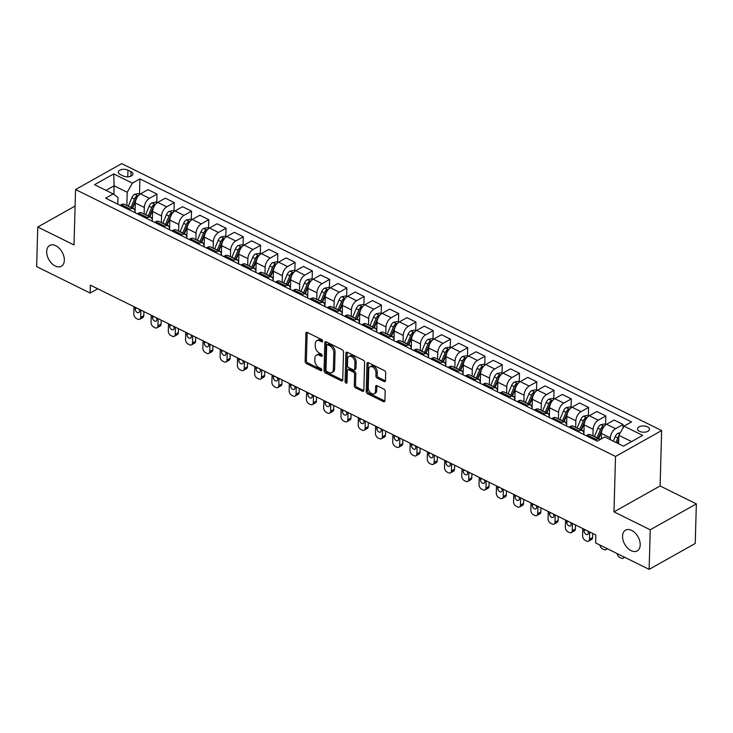 <?xml version="1.0" encoding="UTF-8"?>
<svg xmlns="http://www.w3.org/2000/svg" width="733" height="733" viewBox="0 0 733 733"><rect width="100%" height="100%" fill="white"/><g stroke="black" fill="none" stroke-linecap="round" stroke-linejoin="round"><path stroke-width="1.1" d="M322.63 341.157A1.283 0.815 -119.3 0 0 321.714 339.599L307.31 332.48A1.823 1.173 -119.3 0 0 306.376 332.443A1.823 1.173 -119.3 0 0 305.908 333.368L305.13 361.342A1.823 1.173 -119.3 0 0 306.44 363.568L320.843 370.687A1.283 0.815 -119.3 0 0 321.503 370.715A1.283 0.815 -119.3 0 0 321.824 370.064A1.283 0.815 -119.3 0 0 320.907 368.507L319.038 367.59A5.846 3.738 -119.3 0 1 314.842 360.471L314.906 358.135A5.846 3.738 -119.3 0 1 316.381 355.184A5.846 3.738 -119.3 0 1 319.386 355.313L321.246 356.229A1.283 0.815 -119.3 0 0 321.906 356.256A1.283 0.815 -119.3 0 0 322.227 355.615A1.283 0.815 -119.3 0 0 321.311 354.057L319.441 353.132A5.846 3.738 -119.3 0 1 315.245 346.013L315.309 343.685A5.846 3.738 -119.3 0 1 316.784 340.735A5.846 3.738 -119.3 0 1 319.79 340.854L321.65 341.78A1.283 0.815 -119.3 0 0 322.309 341.807A1.283 0.815 -119.3 0 0 322.63 341.157M622.537 536.171A11.911 7.623 -119.3 0 0 627.604 548.092A11.911 7.623 -119.3 0 0 637.206 550.923A11.911 7.623 -119.3 0 0 640.211 544.903A11.911 7.623 -119.3 0 0 635.154 532.983A11.911 7.623 -119.3 0 0 625.542 530.151A11.911 7.623 -119.3 0 0 622.537 536.171M46.665 251.492A11.911 7.623 -119.3 0 0 51.722 263.422A11.911 7.623 -119.3 0 0 61.334 266.244A11.911 7.623 -119.3 0 0 64.339 260.233A11.911 7.623 -119.3 0 0 59.281 248.304A11.911 7.623 -119.3 0 0 49.67 245.482A11.911 7.623 -119.3 0 0 46.665 251.492M647.486 426.844A5.956 3.124 1.6 0 0 641.118 426.166A5.956 3.124 1.6 0 0 637.545 428.915A5.956 3.124 1.6 0 0 639.506 431.325A5.956 3.124 1.6 0 0 645.874 431.994A5.956 3.124 1.6 0 0 649.447 429.245A5.956 3.124 1.6 0 0 647.486 426.844M384.065 381.536A1.823 1.173 -119.3 0 0 385.008 381.572A1.823 1.173 -119.3 0 0 385.466 380.647L385.686 372.804A1.823 1.173 -119.3 0 0 384.376 370.577L368.378 362.67A1.823 1.173 -119.3 0 0 367.444 362.633A1.823 1.173 -119.3 0 0 366.976 363.55L366.198 391.523A1.823 1.173 -119.3 0 0 367.508 393.749L383.506 401.657A1.823 1.173 -119.3 0 0 384.44 401.693A1.823 1.173 -119.3 0 0 384.907 400.777L385.173 391.294A1.823 1.173 -119.3 0 0 383.854 389.067L377.009 385.686A1.823 1.173 -119.3 0 0 376.075 385.65A1.823 1.173 -119.3 0 0 375.617 386.575L375.479 391.275A4.884 3.124 -119.3 0 1 374.251 393.74A4.884 3.124 -119.3 0 1 370.302 392.576A4.884 3.124 -119.3 0 1 368.232 387.684L368.745 369.267A4.884 3.124 -119.3 0 1 369.973 366.802A4.884 3.124 -119.3 0 1 373.922 367.966A4.884 3.124 -119.3 0 1 375.992 372.859L375.91 375.928A1.823 1.173 -119.3 0 0 377.22 378.146L384.065 381.536L385.311 380.83A1.823 1.173 -119.3 0 0 385.439 380.885M613.979 511.872L650.226 529.794L649.126 569.376L695.241 543.465L696.35 503.883L660.103 485.97L661.642 430.555L615.528 456.457L613.979 511.872L660.103 485.97M75.096 206.055L37.759 227.028L74.006 244.95L75.554 189.535L615.528 456.457M37.759 227.028L36.65 266.61L90.168 293.063L97.764 288.793M649.126 569.376L595.608 542.924L595.828 535.008L90.388 285.146L90.168 293.063M343.53 351.959A1.823 1.173 -119.3 0 0 342.219 349.742L326.222 341.835A1.823 1.173 -119.3 0 0 325.287 341.789A1.823 1.173 -119.3 0 0 324.82 342.714L324.041 370.687A1.823 1.173 -119.3 0 0 325.351 372.914L341.349 380.821A1.823 1.173 -119.3 0 0 342.284 380.858A1.823 1.173 -119.3 0 0 342.751 379.932L343.53 351.959M347.295 352.252L363.293 360.16A1.823 1.173 -119.3 0 1 364.603 362.377L363.825 390.359A1.823 1.173 -119.3 0 1 363.366 391.275A1.823 1.173 -119.3 0 1 362.423 391.239L355.578 387.858A1.823 1.173 -119.3 0 1 354.268 385.631L354.589 374.288A1.823 1.173 -119.3 0 0 353.269 372.062L348.734 369.817A1.823 1.173 -119.3 0 0 347.799 369.78A1.823 1.173 -119.3 0 0 347.332 370.696L347.002 382.516A1.283 0.815 -119.3 0 1 346.682 383.157A1.283 0.815 -119.3 0 1 345.646 382.855A1.283 0.815 -119.3 0 1 345.106 381.572L345.903 353.132A1.823 1.173 -119.3 0 1 346.361 352.216A1.823 1.173 -119.3 0 1 347.295 352.252M120.239 174.5L123.272 176.002A5.772 3.033 1.6 0 0 129.439 176.653A5.772 3.033 1.6 0 0 132.902 173.987A5.772 3.033 1.6 0 0 131.005 171.659L127.963 170.157A5.772 3.033 1.6 0 0 121.797 169.506A5.772 3.033 1.6 0 0 118.334 172.163A5.772 3.033 1.6 0 0 120.239 174.5M661.642 430.555L121.678 163.624L75.554 189.535M117.802 204.168L117.995 197.452L113.184 193.915L105.644 198.157L597.276 441.184L604.817 436.95L623.462 446.168L642.658 435.384L624.021 426.166L631.562 421.933L139.921 178.898L132.38 183.131L127.221 192.266L126.846 205.533M113.184 193.915L94.539 184.698L113.734 173.923L132.38 183.131M650.226 529.794L696.35 503.883M113.853 194.41L114.101 185.788L105.964 190.351M127.221 192.266L114.101 185.788L113.734 173.923M631.599 441.596L618.854 435.301L618.615 443.767M622.986 427.99L623.087 424.48L615.546 428.723A7.44 4.178 116.3 0 0 610.378 437.858L610.332 439.672M623.087 424.48L614.107 420.046L606.567 424.279A7.44 4.178 116.3 0 0 601.408 433.414L601.252 438.957M605.586 424.489L605.825 415.95L598.284 420.183A7.44 4.178 116.3 0 0 593.116 429.318L592.933 435.933M605.825 415.95L596.845 411.515L589.305 415.748A7.44 4.178 116.3 0 0 584.146 424.883L583.889 433.927M588.324 415.95L588.562 407.42L581.022 411.653A7.44 4.178 116.3 0 0 575.854 420.788L575.671 427.403M588.562 407.42L579.583 402.976L572.042 407.218A7.44 4.178 116.3 0 0 566.884 416.353L566.627 425.397M571.062 407.42L571.3 398.88L563.759 403.123A7.44 4.178 116.3 0 0 558.592 412.258L558.409 418.864M571.3 398.88L562.321 394.446L554.78 398.679A7.44 4.178 116.3 0 0 549.622 407.814L549.365 416.866M553.8 398.889L554.038 390.35L546.497 394.583A7.44 4.178 116.3 0 0 541.33 403.718L541.146 410.333M554.038 390.35L545.059 385.915L537.518 390.148A7.44 4.178 116.3 0 0 532.36 399.283L532.103 408.327M536.538 390.35L536.776 381.82L529.235 386.053A7.44 4.178 116.3 0 0 524.068 395.188L523.884 401.803M536.776 381.82L527.797 377.376L520.256 381.618A7.44 4.178 116.3 0 0 515.097 390.753L514.841 399.797M519.276 381.82L519.514 373.28L511.973 377.522A7.44 4.178 116.3 0 0 506.805 386.658L506.622 393.264M519.514 373.28L510.535 368.846L502.994 373.079A7.44 4.178 116.3 0 0 497.826 382.214L497.579 391.266M502.013 373.289L502.252 364.75L494.711 368.983A7.44 4.178 116.3 0 0 489.543 378.118L489.36 384.733M502.252 364.75L493.272 360.315L485.732 364.548A7.44 4.178 116.3 0 0 480.564 373.683L480.317 382.727M484.751 364.75L484.989 356.22L477.449 360.453A7.44 4.178 116.3 0 0 472.281 369.588L472.098 376.194M484.989 356.22L476.01 351.776L468.469 356.018A7.44 4.178 116.3 0 0 463.302 365.153L463.054 374.196M467.489 356.22L467.727 347.68L460.187 351.922A7.44 4.178 116.3 0 0 455.019 361.057L454.836 367.664M467.727 347.68L458.748 343.246L451.207 347.479A7.44 4.178 116.3 0 0 446.04 356.614L445.792 365.666M450.227 347.689L450.465 339.15L442.924 343.383A7.44 4.178 116.3 0 0 437.757 352.518L437.574 359.133M450.465 339.15L441.486 334.715L433.945 338.948A7.44 4.178 116.3 0 0 428.778 348.083L428.53 357.127M432.965 339.15L433.203 330.62L425.653 334.853A7.44 4.178 116.3 0 0 420.495 343.988L420.311 350.594M433.203 330.62L424.224 326.176L416.683 330.418A7.44 4.178 116.3 0 0 411.515 339.553L411.268 348.596M415.703 330.62L415.941 322.08L408.391 326.322A7.44 4.178 116.3 0 0 403.232 335.457L403.049 342.064M415.941 322.08L406.962 317.646L399.421 321.879A7.44 4.178 116.3 0 0 394.253 331.014L394.006 340.066M398.431 322.089L398.679 313.55L391.129 317.783A7.44 4.178 116.3 0 0 385.97 326.918L385.787 333.533M398.679 313.55L389.699 309.115L382.159 313.348A7.44 4.178 116.3 0 0 376.991 322.483L376.744 331.527M381.169 313.55L381.407 305.02L373.867 309.253A7.44 4.178 116.3 0 0 368.708 318.388L368.525 324.994M381.407 305.02L372.437 300.576L364.897 304.818A7.44 4.178 116.3 0 0 359.729 313.953L359.482 322.996M363.907 305.02L364.145 296.48L356.604 300.722A7.44 4.178 116.3 0 0 351.446 309.857L351.263 316.464M364.145 296.48L355.175 292.046L347.634 296.279A7.44 4.178 116.3 0 0 342.467 305.414L342.219 314.466M346.645 296.489L346.883 287.95L339.342 292.183A7.44 4.178 116.3 0 0 334.184 301.318L334.001 307.933M346.883 287.95L337.913 283.515L330.372 287.748A7.44 4.178 116.3 0 0 325.205 296.883L324.957 305.927M329.383 287.95L329.621 279.42L322.08 283.653A7.44 4.178 116.3 0 0 316.922 292.788L316.738 299.394M329.621 279.42L320.651 274.976L313.11 279.218A7.44 4.178 116.3 0 0 307.942 288.353L307.695 297.396M312.121 279.42L312.359 270.88L304.818 275.122A7.44 4.178 116.3 0 0 299.66 284.248L299.476 290.864M312.359 270.88L303.389 266.446L295.848 270.679A7.44 4.178 116.3 0 0 290.68 279.814L290.424 288.866M294.858 270.889L295.097 262.35L287.556 266.583A7.44 4.178 116.3 0 0 282.397 275.718L282.214 282.333M295.097 262.35L286.127 257.915L278.586 262.148A7.44 4.178 116.3 0 0 273.418 271.283L273.162 280.327M277.596 262.35L277.834 253.82L270.294 258.053A7.44 4.178 116.3 0 0 265.135 267.188L264.952 273.794M277.834 253.82L268.864 249.376L261.315 253.618A7.44 4.178 116.3 0 0 256.156 262.753L255.899 271.796M260.334 253.82L260.572 245.28L253.032 249.522A7.44 4.178 116.3 0 0 247.873 258.648L247.681 265.264M260.572 245.28L251.602 240.845L244.052 245.079A7.44 4.178 116.3 0 0 238.894 254.214L238.637 263.266M243.072 245.289L243.31 236.75L235.769 240.983A7.44 4.178 116.3 0 0 230.611 250.118L230.419 256.733M243.31 236.75L234.331 232.315L226.79 236.548A7.44 4.178 116.3 0 0 221.632 245.683L221.375 254.727M225.81 236.75L226.048 228.22L218.507 232.453A7.44 4.178 116.3 0 0 213.349 241.588L213.156 248.194M226.048 228.22L217.069 223.776L209.528 228.018A7.44 4.178 116.3 0 0 204.37 237.144L204.113 246.196M208.548 228.22L208.786 219.68L201.245 223.922A7.44 4.178 116.3 0 0 196.087 233.048L195.894 239.664M208.786 219.68L199.807 215.245L192.266 219.479A7.44 4.178 116.3 0 0 187.107 228.614L186.851 237.666M191.286 219.689L191.524 211.15L183.983 215.383A7.44 4.178 116.3 0 0 178.815 224.518L178.632 231.133M191.524 211.15L182.544 206.715L175.004 210.948A7.44 4.178 116.3 0 0 169.845 220.083L169.589 229.127M174.023 211.15L174.262 202.62L166.721 206.853A7.44 4.178 116.3 0 0 161.553 215.988L161.37 222.594M174.262 202.62L165.282 198.176L157.742 202.418A7.44 4.178 116.3 0 0 152.583 211.544L152.327 220.596M156.761 202.62L156.999 194.08L149.459 198.322A7.44 4.178 116.3 0 0 144.291 207.448L144.108 214.063M156.999 194.08L148.02 189.645L140.479 193.879A7.44 4.178 116.3 0 0 135.321 203.014L135.064 212.066M135.064 212.698L135.074 212.634A7.44 4.178 116.3 0 0 133.388 208.758A7.44 4.178 116.3 0 0 130.263 209.097L129.1 209.748M152.336 221.229L152.336 221.164A7.44 4.178 116.3 0 0 150.65 217.298A7.44 4.178 116.3 0 0 147.525 217.637L146.362 218.287M169.598 229.768L169.598 229.704A7.44 4.178 116.3 0 0 167.912 225.828A7.44 4.178 116.3 0 0 164.788 226.167L163.633 226.818M186.86 238.298L186.86 238.234A7.44 4.178 116.3 0 0 185.174 234.358A7.44 4.178 116.3 0 0 182.05 234.697L180.895 235.348M204.122 246.829L204.122 246.764A7.44 4.178 116.3 0 0 202.436 242.898A7.44 4.178 116.3 0 0 199.312 243.237L198.157 243.887M221.384 255.368L221.384 255.304A7.44 4.178 116.3 0 0 219.698 251.428A7.44 4.178 116.3 0 0 216.574 251.767L215.42 252.418M238.646 263.898L238.646 263.834A7.44 4.178 116.3 0 0 236.961 259.958A7.44 4.178 116.3 0 0 233.836 260.297L232.682 260.948M255.909 272.438L255.909 272.364A7.44 4.178 116.3 0 0 254.223 268.498A7.44 4.178 116.3 0 0 251.098 268.837L249.944 269.487M273.171 280.968L273.171 280.904A7.44 4.178 116.3 0 0 271.485 277.028A7.44 4.178 116.3 0 0 268.36 277.367L267.206 278.018M290.433 289.498L290.433 289.434A7.44 4.178 116.3 0 0 288.747 285.558A7.44 4.178 116.3 0 0 285.623 285.897L284.468 286.548M307.695 298.038L307.695 297.964A7.44 4.178 116.3 0 0 306.009 294.098A7.44 4.178 116.3 0 0 302.885 294.437L301.73 295.087M324.957 306.568L324.957 306.504A7.44 4.178 116.3 0 0 323.271 302.628A7.44 4.178 116.3 0 0 320.147 302.967L318.992 303.618M342.219 315.098L342.219 315.034A7.44 4.178 116.3 0 0 340.533 311.159A7.44 4.178 116.3 0 0 337.409 311.498L336.255 312.148M359.482 323.638L359.482 323.565A7.44 4.178 116.3 0 0 357.796 319.698A7.44 4.178 116.3 0 0 354.671 320.037L353.517 320.688M376.744 332.168L376.744 332.104A7.44 4.178 116.3 0 0 375.058 328.228A7.44 4.178 116.3 0 0 371.933 328.567L370.779 329.218M394.006 340.698L394.006 340.634A7.44 4.178 116.3 0 0 392.32 336.759A7.44 4.178 116.3 0 0 389.196 337.098L388.041 337.748M411.268 349.238L411.268 349.165A7.44 4.178 116.3 0 0 409.582 345.298A7.44 4.178 116.3 0 0 406.458 345.637L405.303 346.288M428.53 357.768L428.53 357.704A7.44 4.178 116.3 0 0 426.844 353.828A7.44 4.178 116.3 0 0 423.72 354.167L422.565 354.818M445.792 366.298L445.792 366.234A7.44 4.178 116.3 0 0 444.106 362.359A7.44 4.178 116.3 0 0 440.982 362.698L439.827 363.348M463.054 374.838L463.054 374.765A7.44 4.178 116.3 0 0 461.369 370.898A7.44 4.178 116.3 0 0 458.244 371.237L457.09 371.888M480.317 383.368L480.317 383.304A7.44 4.178 116.3 0 0 478.631 379.428A7.44 4.178 116.3 0 0 475.515 379.767L474.352 380.418M497.579 391.898L497.579 391.834A7.44 4.178 116.3 0 0 495.893 387.959A7.44 4.178 116.3 0 0 492.778 388.298L491.614 388.948M514.841 400.438L514.841 400.365A7.44 4.178 116.3 0 0 513.155 396.498A7.44 4.178 116.3 0 0 510.04 396.837L508.876 397.488M532.103 408.968L532.112 408.904A7.44 4.178 116.3 0 0 530.417 405.028A7.44 4.178 116.3 0 0 527.302 405.367L526.138 406.018M549.365 417.498L549.374 417.434A7.44 4.178 116.3 0 0 547.679 413.559A7.44 4.178 116.3 0 0 544.564 413.907L543.4 414.548M566.627 426.038L566.636 425.965A7.44 4.178 116.3 0 0 564.941 422.098A7.44 4.178 116.3 0 0 561.826 422.437L560.663 423.088M583.889 434.568L583.899 434.504A7.44 4.178 116.3 0 0 582.204 430.628A7.44 4.178 116.3 0 0 579.088 430.967L577.925 431.618M139.499 194.089L139.921 178.898M133.388 208.758L124.408 204.324A7.44 4.178 116.3 0 0 121.284 204.663L120.13 205.313M150.65 217.298L141.671 212.854A7.44 4.178 116.3 0 0 138.546 213.193L137.392 213.844M167.912 225.828L158.933 221.393A7.44 4.178 116.3 0 0 155.808 221.733L154.654 222.383M185.174 234.358L176.195 229.924A7.44 4.178 116.3 0 0 173.07 230.263L171.916 230.913M202.436 242.898L193.457 238.454A7.44 4.178 116.3 0 0 190.333 238.793L189.178 239.444M219.698 251.428L210.719 246.994A7.44 4.178 116.3 0 0 207.595 247.333L206.44 247.983M236.961 259.958L227.981 255.524A7.44 4.178 116.3 0 0 224.857 255.863L223.702 256.513M254.223 268.498L245.243 264.054A7.44 4.178 116.3 0 0 242.119 264.393L240.965 265.044M271.485 277.028L262.506 272.594A7.44 4.178 116.3 0 0 259.381 272.933L258.227 273.583M288.747 285.558L279.768 281.124A7.44 4.178 116.3 0 0 276.643 281.463L275.489 282.113M306.009 294.098L297.03 289.654A7.44 4.178 116.3 0 0 293.906 289.993L292.751 290.644M323.271 302.628L314.292 298.194A7.44 4.178 116.3 0 0 311.168 298.533L310.013 299.183M340.533 311.159L331.554 306.724A7.44 4.178 116.3 0 0 328.439 307.063L327.275 307.713M357.796 319.698L348.816 315.254A7.44 4.178 116.3 0 0 345.701 315.593L344.537 316.244M375.058 328.228L366.079 323.794A7.44 4.178 116.3 0 0 362.963 324.133L361.8 324.783M392.32 336.759L383.341 332.324A7.44 4.178 116.3 0 0 380.225 332.663L379.062 333.313M409.582 345.298L400.603 340.854A7.44 4.178 116.3 0 0 397.488 341.202L396.324 341.844M426.844 353.828L417.865 349.394A7.44 4.178 116.3 0 0 414.75 349.733L413.586 350.383M444.106 362.359L435.127 357.924A7.44 4.178 116.3 0 0 432.012 358.263L430.848 358.913M461.369 370.898L452.389 366.454A7.44 4.178 116.3 0 0 449.274 366.802L448.11 367.444M478.631 379.428L469.661 374.994A7.44 4.178 116.3 0 0 466.536 375.333L465.373 375.983M495.893 387.959L486.923 383.524A7.44 4.178 116.3 0 0 483.798 383.863L482.644 384.513M513.155 396.498L504.185 392.054A7.44 4.178 116.3 0 0 501.06 392.402L499.906 393.053M530.417 405.028L521.447 400.594A7.44 4.178 116.3 0 0 518.323 400.933L517.168 401.583M547.679 413.559L538.709 409.124A7.44 4.178 116.3 0 0 535.585 409.463L534.43 410.114M564.941 422.098L555.971 417.654A7.44 4.178 116.3 0 0 552.847 418.002L551.692 418.653M582.204 430.628L573.233 426.194A7.44 4.178 116.3 0 0 570.109 426.533L568.955 427.183M600.089 439.608A7.44 4.178 116.3 0 0 599.466 439.159L590.496 434.724A7.44 4.178 116.3 0 0 587.371 435.063L586.217 435.714M599.466 439.159A7.44 4.178 116.3 0 0 596.35 439.507L595.187 440.148M618.854 435.301L624.021 426.166M322.621 340.937L321.036 340.158A5.846 3.738 -119.3 0 0 318.03 340.03L316.784 340.735M316.381 355.184L317.627 354.488A5.846 3.738 -119.3 0 1 320.633 354.607L322.218 355.395M307.182 332.425A1.823 1.173 -119.3 0 0 307.154 332.663L306.376 360.636A1.823 1.173 -119.3 0 0 307.686 362.862L321.814 369.844M326.093 341.77A1.823 1.173 -119.3 0 0 326.066 342.018L325.287 369.991A1.823 1.173 -119.3 0 0 326.597 372.208L342.595 380.115A1.823 1.173 -119.3 0 0 342.723 380.17M327.651 344.739A1.283 0.815 -119.3 0 0 326.991 344.712A1.283 0.815 -119.3 0 0 326.671 345.362L325.983 369.918A1.283 0.815 -119.3 0 0 326.909 371.475L328.87 372.446A5.846 3.738 -119.3 0 0 331.875 372.566A5.846 3.738 -119.3 0 0 333.35 369.615L333.817 352.83A5.846 3.738 -119.3 0 0 329.621 345.71L327.651 344.739L328.897 344.043A1.283 0.815 -119.3 0 0 328.237 344.015L326.991 344.712M331.875 372.566L333.121 371.869A5.846 3.738 -119.3 0 0 334.596 368.919L333.35 369.615M328.897 344.043L330.867 345.014A5.846 3.738 -119.3 0 1 335.063 352.133L334.596 368.919M347.799 369.78L349.045 369.075A1.823 1.173 -119.3 0 1 349.98 369.12L354.525 371.365A1.823 1.173 -119.3 0 1 355.835 373.583L355.514 384.935A1.823 1.173 -119.3 0 0 356.824 387.152L363.669 390.542A1.823 1.173 -119.3 0 0 363.797 390.597M347.167 352.197A1.823 1.173 -119.3 0 0 347.149 352.436L346.352 380.876A1.283 0.815 -119.3 0 0 347.011 382.26M354.919 362.514A4.884 3.124 -119.3 0 0 352.839 357.622A4.884 3.124 -119.3 0 0 348.899 356.458A4.884 3.124 -119.3 0 0 347.662 358.932L347.479 365.419A1.823 1.173 -119.3 0 0 348.789 367.645L353.333 369.89A1.823 1.173 -119.3 0 0 354.268 369.927A1.823 1.173 -119.3 0 0 354.735 369.001L354.919 362.514L356.165 361.818A4.884 3.124 -119.3 0 0 354.085 356.916A4.884 3.124 -119.3 0 0 350.145 355.762L348.899 356.458M354.268 369.927L355.523 369.221A1.823 1.173 -119.3 0 0 355.981 368.305L354.735 369.001M356.165 361.818L355.981 368.305M369.973 366.802L371.219 366.106A4.884 3.124 -119.3 0 1 375.168 367.26A4.884 3.124 -119.3 0 1 377.238 372.153L377.156 375.223A1.823 1.173 -119.3 0 0 378.466 377.449L385.311 380.83M374.251 393.74L375.498 393.035A4.884 3.124 -119.3 0 0 376.725 390.57L375.479 391.275M376.881 385.631A1.823 1.173 -119.3 0 0 376.863 385.87L376.725 390.57M368.25 362.615A1.823 1.173 -119.3 0 0 368.223 362.853L367.444 390.826A1.823 1.173 -119.3 0 0 368.754 393.053L384.752 400.96A1.823 1.173 -119.3 0 0 384.88 401.015M139.875 194.272L138.482 193.585L134.606 194.3A4.929 2.767 116.3 0 0 131.858 197.708L128.339 206.055A14.239 7.99 116.3 0 0 128.266 206.23M140.892 310.114L140.69 317.398A3.72 2.382 -119.3 0 1 139.746 319.276A3.72 2.382 -119.3 0 1 137.841 319.203L136.457 318.516A3.72 2.382 -119.3 0 1 133.782 313.981L133.983 306.696M135.129 209.73A14.239 7.99 116.3 0 0 134.808 210.563M143.915 311.607L143.805 315.648A3.72 2.382 60.7 0 1 142.862 317.526L139.746 319.276M137.941 196.16L136.292 196.316A4.929 2.767 116.3 0 0 134.478 199.01L130.96 207.357A14.239 7.99 116.3 0 0 130.886 207.531M132.114 208.135A11.82 6.624 -63.7 0 1 132.279 207.723L135.807 199.376A2.511 1.411 -63.7 0 1 136.228 198.597L136.292 196.316M138.794 309.079A2.978 1.906 -119.3 0 0 139.627 310.196M132.545 208.346A14.239 7.99 -63.7 0 1 132.618 208.172L135.541 201.236M135.229 307.31L135.184 308.895A2.978 1.906 -119.3 0 0 136.448 311.882A2.978 1.906 -119.3 0 0 138.849 312.588A2.978 1.906 -119.3 0 0 139.6 311.085L139.646 309.5M157.137 202.803L155.744 202.116L151.868 202.839A4.929 2.767 116.3 0 0 149.12 206.248L145.601 214.595A14.239 7.99 116.3 0 0 145.528 214.76M158.154 318.644L157.952 325.928A3.72 2.382 -119.3 0 1 157.009 327.816A3.72 2.382 -119.3 0 1 155.103 327.733L153.719 327.046A3.72 2.382 -119.3 0 1 151.044 322.52L151.245 315.236M152.391 218.269A14.239 7.99 116.3 0 0 152.07 219.103M161.178 320.138L161.068 324.178A3.72 2.382 60.7 0 1 160.124 326.057L157.009 327.816M155.204 204.69L153.554 204.855A4.929 2.767 116.3 0 0 151.74 207.54L148.222 215.887A14.239 7.99 116.3 0 0 148.148 216.061M149.376 216.666A11.82 6.624 -63.7 0 1 149.541 216.253L153.069 207.906A2.511 1.411 -63.7 0 1 153.49 207.127L153.554 204.855M156.056 317.609A2.978 1.906 -119.3 0 0 156.889 318.727M149.807 216.876A14.239 7.99 -63.7 0 1 149.88 216.711L152.803 209.775M152.491 315.85L152.446 317.435A2.978 1.906 -119.3 0 0 153.71 320.413A2.978 1.906 -119.3 0 0 156.111 321.118A2.978 1.906 -119.3 0 0 156.862 319.615L156.908 318.03M174.399 211.333L173.006 210.646L169.131 211.37A4.929 2.767 116.3 0 0 166.382 214.778L162.863 223.125A14.239 7.99 116.3 0 0 162.79 223.299M175.416 327.175L175.214 334.468A3.72 2.382 -119.3 0 1 174.271 336.346A3.72 2.382 -119.3 0 1 172.365 336.264L170.981 335.586A3.72 2.382 -119.3 0 1 168.306 331.05L168.508 323.766M169.653 226.799A14.239 7.99 116.3 0 0 169.332 227.633M178.44 328.677L178.33 332.718A3.72 2.382 60.7 0 1 177.386 334.596L174.271 336.346M172.466 213.23L170.816 213.385A4.929 2.767 116.3 0 0 169.002 216.079L165.484 224.417A14.239 7.99 116.3 0 0 165.411 224.591M166.638 225.196A11.82 6.624 -63.7 0 1 166.803 224.793L170.331 216.446A2.511 1.411 -63.7 0 1 170.752 215.667L170.816 213.385M173.318 326.139A2.978 1.906 -119.3 0 0 174.152 327.257M167.069 225.416A14.239 7.99 -63.7 0 1 167.142 225.242L170.065 218.306M169.754 324.38L169.708 325.965A2.978 1.906 -119.3 0 0 170.972 328.952A2.978 1.906 -119.3 0 0 173.373 329.658A2.978 1.906 -119.3 0 0 174.124 328.155L174.17 326.561M191.661 219.873L190.268 219.185L186.393 219.9A4.929 2.767 116.3 0 0 183.644 223.308L180.126 231.655A14.239 7.99 116.3 0 0 180.052 231.83M192.678 335.714L192.477 342.998A3.72 2.382 -119.3 0 1 191.533 344.876A3.72 2.382 -119.3 0 1 189.627 344.803L188.244 344.116A3.72 2.382 -119.3 0 1 185.568 339.59L185.77 332.296M186.915 235.33A14.239 7.99 116.3 0 0 186.594 236.163M195.702 337.207L195.592 341.248A3.72 2.382 60.7 0 1 194.648 343.126L191.533 344.876M189.728 221.76L188.079 221.916A4.929 2.767 116.3 0 0 186.264 224.61L182.746 232.957A14.239 7.99 116.3 0 0 182.673 233.131M183.901 233.735A11.82 6.624 -63.7 0 1 184.065 233.323L187.593 224.976A2.511 1.411 -63.7 0 1 188.014 224.197L188.079 221.916M190.58 334.679A2.978 1.906 -119.3 0 0 191.414 335.796M184.331 233.946A14.239 7.99 -63.7 0 1 184.404 233.772L187.327 226.836M187.016 332.91L186.97 334.495A2.978 1.906 -119.3 0 0 188.234 337.482A2.978 1.906 -119.3 0 0 190.635 338.188A2.978 1.906 -119.3 0 0 191.386 336.685L191.432 335.1M208.923 228.403L207.531 227.716L203.664 228.439A4.929 2.767 116.3 0 0 200.906 231.848L197.388 240.195A14.239 7.99 116.3 0 0 197.314 240.36M209.94 344.244L209.739 351.528A3.72 2.382 -119.3 0 1 208.795 353.416A3.72 2.382 -119.3 0 1 206.889 353.333L205.506 352.646A3.72 2.382 -119.3 0 1 202.83 348.12L203.032 340.836M204.177 243.869A14.239 7.99 116.3 0 0 203.856 244.703M212.964 345.738L212.854 349.778A3.72 2.382 60.7 0 1 211.91 351.657L208.795 353.416M206.99 230.29L205.341 230.455A4.929 2.767 116.3 0 0 203.527 233.14L200.008 241.487A14.239 7.99 116.3 0 0 199.935 241.661M201.163 242.266A11.82 6.624 -63.7 0 1 201.337 241.853L204.855 233.506A2.511 1.411 -63.7 0 1 205.277 232.727L205.341 230.455M207.842 343.209A2.978 1.906 -119.3 0 0 208.676 344.327M201.593 242.476A14.239 7.99 -63.7 0 1 201.667 242.311L204.589 235.375M204.278 341.45L204.232 343.035A2.978 1.906 -119.3 0 0 205.497 346.013A2.978 1.906 -119.3 0 0 207.906 346.718A2.978 1.906 -119.3 0 0 208.658 345.216L208.694 343.63M226.185 236.933L224.793 236.246L220.926 236.97A4.929 2.767 116.3 0 0 218.168 240.378L214.65 248.725A14.239 7.99 116.3 0 0 214.577 248.899M227.203 352.775L227.001 360.068A3.72 2.382 -119.3 0 1 226.057 361.946A3.72 2.382 -119.3 0 1 224.151 361.864L222.768 361.186A3.72 2.382 -119.3 0 1 220.092 356.65L220.294 349.366M221.439 252.399A14.239 7.99 116.3 0 0 221.119 253.233M230.226 354.277L230.116 358.318A3.72 2.382 60.7 0 1 229.172 360.196L226.057 361.946M224.252 238.83L222.603 238.985A4.929 2.767 116.3 0 0 220.798 241.679L217.27 250.017A14.239 7.99 116.3 0 0 217.197 250.191M218.425 250.805A11.82 6.624 -63.7 0 1 218.599 250.393L222.117 242.046A2.511 1.411 -63.7 0 1 222.539 241.267L222.603 238.985M225.104 351.739A2.978 1.906 -119.3 0 0 225.938 352.857M218.855 251.016A14.239 7.99 -63.7 0 1 218.929 250.842L221.852 243.906M221.54 349.98L221.494 351.565A2.978 1.906 -119.3 0 0 222.759 354.552A2.978 1.906 -119.3 0 0 225.168 355.258A2.978 1.906 -119.3 0 0 225.92 353.755L225.956 352.161M243.448 245.473L242.055 244.785L238.188 245.5A4.929 2.767 116.3 0 0 235.43 248.908L231.912 257.256A14.239 7.99 116.3 0 0 231.839 257.43M244.465 361.314L244.263 368.598A3.72 2.382 -119.3 0 1 243.319 370.477A3.72 2.382 -119.3 0 1 241.414 370.403L240.03 369.716A3.72 2.382 -119.3 0 1 237.355 365.19L237.556 357.896M238.701 260.939A14.239 7.99 116.3 0 0 238.381 261.763M247.488 362.808L247.378 366.848A3.72 2.382 60.7 0 1 246.435 368.726L243.319 370.477M241.514 247.36L239.865 247.516A4.929 2.767 116.3 0 0 238.06 250.21L234.533 258.557A14.239 7.99 116.3 0 0 234.459 258.731M235.687 259.335A11.82 6.624 -63.7 0 1 235.861 258.923L239.379 250.576A2.511 1.411 -63.7 0 1 239.801 249.797L239.865 247.516M242.366 360.279A2.978 1.906 -119.3 0 0 243.2 361.396M236.118 259.546A14.239 7.99 -63.7 0 1 236.191 259.372L239.114 252.436M238.802 358.51L238.756 360.105A2.978 1.906 -119.3 0 0 240.021 363.082A2.978 1.906 -119.3 0 0 242.431 363.788A2.978 1.906 -119.3 0 0 243.182 362.285L243.219 360.7M260.71 254.003L259.317 253.316L255.451 254.039A4.929 2.767 116.3 0 0 252.693 257.448L249.174 265.795A14.239 7.99 116.3 0 0 249.101 265.96M261.727 369.844L261.525 377.129A3.72 2.382 -119.3 0 1 260.582 379.016A3.72 2.382 -119.3 0 1 258.676 378.934L257.292 378.246A3.72 2.382 -119.3 0 1 254.617 373.72L254.827 366.436M255.964 269.469A14.239 7.99 116.3 0 0 255.643 270.303M264.75 371.338L264.64 375.378A3.72 2.382 60.7 0 1 263.706 377.266L260.582 379.016M258.776 255.89L257.127 256.055A4.929 2.767 116.3 0 0 255.322 258.74L251.795 267.087A14.239 7.99 116.3 0 0 251.721 267.261M252.949 267.866A11.82 6.624 -63.7 0 1 253.123 267.453L256.642 259.106A2.511 1.411 -63.7 0 1 257.063 258.328L257.127 256.055M259.629 368.809A2.978 1.906 -119.3 0 0 260.462 369.927M253.38 268.076A14.239 7.99 -63.7 0 1 253.453 267.911L256.385 260.975M256.064 367.05L256.019 368.635A2.978 1.906 -119.3 0 0 257.283 371.613A2.978 1.906 -119.3 0 0 259.693 372.318A2.978 1.906 -119.3 0 0 260.444 370.816L260.481 369.23M277.972 262.533L276.579 261.855L272.713 262.57A4.929 2.767 116.3 0 0 269.955 265.978L266.436 274.325A14.239 7.99 116.3 0 0 266.363 274.499M278.989 378.375L278.787 385.668A3.72 2.382 -119.3 0 1 277.844 387.546A3.72 2.382 -119.3 0 1 275.938 387.464L274.554 386.786A3.72 2.382 -119.3 0 1 271.879 382.25L272.09 374.966M273.235 277.999A14.239 7.99 116.3 0 0 272.905 278.833M282.013 379.877L281.903 383.918A3.72 2.382 60.7 0 1 280.968 385.796L277.844 387.546M276.039 264.43L274.389 264.586A4.929 2.767 116.3 0 0 272.584 267.279L269.057 275.617A14.239 7.99 116.3 0 0 268.984 275.791M270.211 276.405A11.82 6.624 -63.7 0 1 270.385 275.993L273.904 267.646A2.511 1.411 -63.7 0 1 274.325 266.867L274.389 264.586M276.891 377.339A2.978 1.906 -119.3 0 0 277.725 378.457M270.642 276.616A14.239 7.99 -63.7 0 1 270.715 276.442L273.647 269.506M273.327 375.58L273.281 377.165A2.978 1.906 -119.3 0 0 274.545 380.152A2.978 1.906 -119.3 0 0 276.955 380.858A2.978 1.906 -119.3 0 0 277.706 379.355L277.752 377.761M295.234 271.073L293.851 270.385L289.975 271.1A4.929 2.767 116.3 0 0 287.217 274.509L283.698 282.856A14.239 7.99 116.3 0 0 283.625 283.03M296.251 386.914L296.05 394.198A3.72 2.382 -119.3 0 1 295.106 396.077A3.72 2.382 -119.3 0 1 293.2 396.003L291.816 395.316A3.72 2.382 -119.3 0 1 289.141 390.79L289.352 383.496M290.497 286.539A14.239 7.99 116.3 0 0 290.167 287.363M299.275 388.408L299.165 392.448A3.72 2.382 60.7 0 1 298.23 394.327L295.106 396.077M293.301 272.96L291.652 273.116A4.929 2.767 116.3 0 0 289.847 275.81L286.319 284.157A14.239 7.99 116.3 0 0 286.246 284.331M287.473 284.935A11.82 6.624 -63.7 0 1 287.648 284.523L291.166 276.176A2.511 1.411 -63.7 0 1 291.597 275.397L291.652 273.116M294.153 385.879A2.978 1.906 -119.3 0 0 294.987 386.997M287.904 285.146A14.239 7.99 -63.7 0 1 287.977 284.972L290.909 278.036M290.589 384.11L290.543 385.705A2.978 1.906 -119.3 0 0 291.807 388.682A2.978 1.906 -119.3 0 0 294.217 389.388A2.978 1.906 -119.3 0 0 294.968 387.885L295.014 386.3M312.496 279.603L311.113 278.916L307.237 279.639A4.929 2.767 116.3 0 0 304.479 283.048L300.961 291.395A14.239 7.99 116.3 0 0 300.887 291.56M313.513 395.444L313.312 402.729A3.72 2.382 -119.3 0 1 312.368 404.616A3.72 2.382 -119.3 0 1 310.462 404.534L309.079 403.846A3.72 2.382 -119.3 0 1 306.403 399.32L306.614 392.036M307.759 295.069A14.239 7.99 116.3 0 0 307.429 295.903M316.537 396.938L316.427 400.978A3.72 2.382 60.7 0 1 315.492 402.866L312.368 404.616M310.563 281.49L308.914 281.655A4.929 2.767 116.3 0 0 307.109 284.34L303.581 292.687A14.239 7.99 116.3 0 0 303.508 292.861M304.736 293.466A11.82 6.624 -63.7 0 1 304.91 293.053L308.428 284.706A2.511 1.411 -63.7 0 1 308.859 283.928L308.914 281.655M311.415 394.409A2.978 1.906 -119.3 0 0 312.249 395.527M305.166 293.676A14.239 7.99 -63.7 0 1 305.24 293.512L308.172 286.576M307.851 392.65L307.805 394.235A2.978 1.906 -119.3 0 0 309.079 397.213A2.978 1.906 -119.3 0 0 311.479 397.918A2.978 1.906 -119.3 0 0 312.231 396.416L312.276 394.83M329.758 288.133L328.375 287.455L324.499 288.17A4.929 2.767 116.3 0 0 321.741 291.578L318.223 299.925A14.239 7.99 116.3 0 0 318.149 300.099M330.775 403.975L330.574 411.268A3.72 2.382 -119.3 0 1 329.639 413.146A3.72 2.382 -119.3 0 1 327.724 413.064L326.341 412.386A3.72 2.382 -119.3 0 1 323.665 407.85L323.876 400.566M325.021 303.599A14.239 7.99 116.3 0 0 324.692 304.433M333.799 405.477L333.689 409.518A3.72 2.382 60.7 0 1 332.755 411.396L329.639 413.146M327.825 290.03L326.185 290.186A4.929 2.767 116.3 0 0 324.371 292.879L320.843 301.226A14.239 7.99 116.3 0 0 320.77 301.391M321.998 302.005A11.82 6.624 -63.7 0 1 322.172 301.593L325.69 293.246A2.511 1.411 -63.7 0 1 326.121 292.467L326.185 290.186M328.677 402.939A2.978 1.906 -119.3 0 0 329.511 404.057M322.428 302.216A14.239 7.99 -63.7 0 1 322.502 302.042L325.434 295.106M325.113 401.18L325.067 402.765A2.978 1.906 -119.3 0 0 326.341 405.752A2.978 1.906 -119.3 0 0 328.741 406.458A2.978 1.906 -119.3 0 0 329.493 404.955L329.538 403.361M347.021 296.673L345.637 295.985L341.761 296.7A4.929 2.767 116.3 0 0 339.003 300.109L335.485 308.456A14.239 7.99 116.3 0 0 335.412 308.63M348.038 412.514L347.836 419.798A3.72 2.382 -119.3 0 1 346.901 421.677A3.72 2.382 -119.3 0 1 344.986 421.603L343.603 420.916A3.72 2.382 -119.3 0 1 340.927 416.39L341.138 409.096M342.284 312.139A14.239 7.99 116.3 0 0 341.954 312.964M351.07 414.008L350.951 418.048A3.72 2.382 60.7 0 1 350.017 419.927L346.901 421.677M345.087 298.56L343.447 298.716A4.929 2.767 116.3 0 0 341.633 301.41L338.105 309.757A14.239 7.99 116.3 0 0 338.041 309.931M339.26 310.535A11.82 6.624 -63.7 0 1 339.434 310.123L342.952 301.776A2.511 1.411 -63.7 0 1 343.383 300.997L343.447 298.716M345.939 411.479A2.978 1.906 -119.3 0 0 346.782 412.597M339.691 310.746A14.239 7.99 -63.7 0 1 339.764 310.572L342.696 303.636M342.375 409.71L342.338 411.305A2.978 1.906 -119.3 0 0 343.603 414.282A2.978 1.906 -119.3 0 0 346.003 414.988A2.978 1.906 -119.3 0 0 346.755 413.485L346.801 411.9M364.283 305.203L362.899 304.516L359.023 305.24A4.929 2.767 116.3 0 0 356.265 308.648L352.747 316.995A14.239 7.99 116.3 0 0 352.674 317.16M365.3 421.044L365.098 428.329A3.72 2.382 -119.3 0 1 364.164 430.216A3.72 2.382 -119.3 0 1 362.249 430.134L360.865 429.456A3.72 2.382 -119.3 0 1 358.199 424.92L358.4 417.636M359.546 320.669A14.239 7.99 116.3 0 0 359.225 321.503M368.332 422.538L368.213 426.579A3.72 2.382 60.7 0 1 367.279 428.466L364.164 430.216M362.349 307.09L360.709 307.255A4.929 2.767 116.3 0 0 358.895 309.94L355.368 318.287A14.239 7.99 116.3 0 0 355.303 318.461M356.522 319.066A11.82 6.624 -63.7 0 1 356.696 318.653L360.215 310.306A2.511 1.411 -63.7 0 1 360.645 309.528L360.709 307.255M363.211 420.009A2.978 1.906 -119.3 0 0 364.044 421.127M356.953 319.276A14.239 7.99 -63.7 0 1 357.026 319.112L359.958 312.176M359.637 418.25L359.601 419.835A2.978 1.906 -119.3 0 0 360.865 422.813A2.978 1.906 -119.3 0 0 363.266 423.518A2.978 1.906 -119.3 0 0 364.017 422.016L364.063 420.43M381.545 313.733L380.161 313.055L376.286 313.77A4.929 2.767 116.3 0 0 373.528 317.178L370.009 325.525A14.239 7.99 116.3 0 0 369.936 325.699M382.562 429.584L382.36 436.868A3.72 2.382 -119.3 0 1 381.426 438.746A3.72 2.382 -119.3 0 1 379.511 438.664L378.127 437.986A3.72 2.382 -119.3 0 1 375.461 433.45L375.663 426.166M376.808 329.199A14.239 7.99 116.3 0 0 376.487 330.033M385.595 431.077L385.476 435.118A3.72 2.382 60.7 0 1 384.541 436.996L381.426 438.746M379.612 315.63L377.971 315.786A4.929 2.767 116.3 0 0 376.157 318.479L372.63 326.826A14.239 7.99 116.3 0 0 372.566 326.991M373.793 327.605A11.82 6.624 -63.7 0 1 373.958 327.193L377.477 318.846A2.511 1.411 -63.7 0 1 377.907 318.067L377.971 315.786M380.473 428.539A2.978 1.906 -119.3 0 0 381.307 429.657M374.215 327.816A14.239 7.99 -63.7 0 1 374.288 327.642L377.22 320.706M376.899 426.78L376.863 428.365A2.978 1.906 -119.3 0 0 378.127 431.352A2.978 1.906 -119.3 0 0 380.528 432.058A2.978 1.906 -119.3 0 0 381.279 430.555L381.325 428.961M398.807 322.273L397.423 321.585L393.548 322.3A4.929 2.767 116.3 0 0 390.799 325.709L387.271 334.056A14.239 7.99 116.3 0 0 387.198 334.23M399.824 438.114L399.622 445.398A3.72 2.382 -119.3 0 1 398.688 447.277A3.72 2.382 -119.3 0 1 396.773 447.203L395.389 446.516A3.72 2.382 -119.3 0 1 392.723 441.99L392.925 434.696M394.07 337.739A14.239 7.99 116.3 0 0 393.749 338.564M402.857 439.608L402.738 443.648A3.72 2.382 60.7 0 1 401.803 445.527L398.688 447.277M396.874 324.16L395.234 324.316A4.929 2.767 116.3 0 0 393.419 327.01L389.892 335.357A14.239 7.99 116.3 0 0 389.828 335.531M391.055 336.135A11.82 6.624 -63.7 0 1 391.22 335.723L394.739 327.376A2.511 1.411 -63.7 0 1 395.169 326.597L395.234 324.316M397.735 437.079A2.978 1.906 -119.3 0 0 398.569 438.197M391.477 336.346A14.239 7.99 -63.7 0 1 391.55 336.172L394.482 329.236M394.162 435.31L394.125 436.905A2.978 1.906 -119.3 0 0 395.389 439.882A2.978 1.906 -119.3 0 0 397.79 440.588A2.978 1.906 -119.3 0 0 398.541 439.085L398.587 437.5M416.069 330.803L414.686 330.116L410.81 330.84A4.929 2.767 116.3 0 0 408.061 334.248L404.534 342.595A14.239 7.99 116.3 0 0 404.46 342.76M417.086 446.644L416.885 453.929A3.72 2.382 -119.3 0 1 415.95 455.816A3.72 2.382 -119.3 0 1 414.035 455.734L412.652 455.056A3.72 2.382 -119.3 0 1 409.985 450.52L410.187 443.236M411.332 346.269A14.239 7.99 116.3 0 0 411.011 347.103M420.119 448.138L420 452.179A3.72 2.382 60.7 0 1 419.065 454.066L415.95 455.816M414.145 332.69L412.496 332.855A4.929 2.767 116.3 0 0 410.682 335.54L407.163 343.887A14.239 7.99 116.3 0 0 407.09 344.061M408.318 344.666A11.82 6.624 -63.7 0 1 408.483 344.253L412.001 335.906A2.511 1.411 -63.7 0 1 412.432 335.128L412.496 332.855M414.997 445.609A2.978 1.906 -119.3 0 0 415.831 446.727M408.748 344.876A14.239 7.99 -63.7 0 1 408.812 344.712L411.744 337.776M411.424 443.85L411.387 445.435A2.978 1.906 -119.3 0 0 412.652 448.413A2.978 1.906 -119.3 0 0 415.052 449.118A2.978 1.906 -119.3 0 0 415.803 447.616L415.849 446.031M433.331 339.333L431.948 338.655L428.072 339.37A4.929 2.767 116.3 0 0 425.323 342.778L421.796 351.125A14.239 7.99 116.3 0 0 421.722 351.299M434.348 455.184L434.147 462.468A3.72 2.382 -119.3 0 1 433.212 464.346A3.72 2.382 -119.3 0 1 431.297 464.264L429.914 463.586A3.72 2.382 -119.3 0 1 427.247 459.05L427.449 451.766M428.594 354.799A14.239 7.99 116.3 0 0 428.274 355.633M437.381 456.677L437.262 460.718A3.72 2.382 60.7 0 1 436.327 462.596L433.212 464.346M431.407 341.23L429.758 341.386A4.929 2.767 116.3 0 0 427.944 344.079L424.425 352.426A14.239 7.99 116.3 0 0 424.352 352.591M425.58 353.205A11.82 6.624 -63.7 0 1 425.745 352.793L429.263 344.446A2.511 1.411 -63.7 0 1 429.694 343.667L429.758 341.386M432.259 454.139A2.978 1.906 -119.3 0 0 433.093 455.257M426.01 353.416A14.239 7.99 -63.7 0 1 426.075 353.242L429.007 346.306M428.695 452.38L428.649 453.965A2.978 1.906 -119.3 0 0 429.914 456.952A2.978 1.906 -119.3 0 0 432.314 457.658A2.978 1.906 -119.3 0 0 433.066 456.155L433.111 454.561M450.593 347.873L449.21 347.185L445.334 347.9A4.929 2.767 116.3 0 0 442.585 351.309L439.058 359.656A14.239 7.99 116.3 0 0 438.985 359.83M451.62 463.714L451.409 470.998A3.72 2.382 -119.3 0 1 450.474 472.877A3.72 2.382 -119.3 0 1 448.559 472.803L447.176 472.116A3.72 2.382 -119.3 0 1 444.51 467.59L444.711 460.297M445.856 363.339A14.239 7.99 116.3 0 0 445.536 364.164M454.643 465.208L454.524 469.248A3.72 2.382 60.7 0 1 453.59 471.127L450.474 472.877M448.669 349.76L447.02 349.916A4.929 2.767 116.3 0 0 445.206 352.61L441.687 360.957A14.239 7.99 116.3 0 0 441.614 361.131M442.842 361.736A11.82 6.624 -63.7 0 1 443.007 361.323L446.525 352.976A2.511 1.411 -63.7 0 1 446.956 352.197L447.02 349.916M449.521 462.679A2.978 1.906 -119.3 0 0 450.355 463.797M443.273 361.946A14.239 7.99 -63.7 0 1 443.337 361.772L446.269 354.836M445.957 460.91L445.911 462.505A2.978 1.906 -119.3 0 0 447.176 465.482A2.978 1.906 -119.3 0 0 449.576 466.188A2.978 1.906 -119.3 0 0 450.328 464.685L450.374 463.1M467.856 356.403L466.472 355.716L462.596 356.44A4.929 2.767 116.3 0 0 459.848 359.848L456.32 368.195A14.239 7.99 116.3 0 0 456.247 368.369M468.882 472.244L468.671 479.529A3.72 2.382 -119.3 0 1 467.736 481.416A3.72 2.382 -119.3 0 1 465.821 481.334L464.447 480.656A3.72 2.382 -119.3 0 1 461.772 476.12L461.973 468.836M463.119 371.869A14.239 7.99 116.3 0 0 462.798 372.703M471.905 473.738L471.786 477.779A3.72 2.382 60.7 0 1 470.852 479.666L467.736 481.416M465.931 358.29L464.282 358.455A4.929 2.767 116.3 0 0 462.468 361.14L458.95 369.487A14.239 7.99 116.3 0 0 458.876 369.661M460.104 370.266A11.82 6.624 -63.7 0 1 460.269 369.853L463.787 361.516A2.511 1.411 -63.7 0 1 464.218 360.728L464.282 358.455M466.784 471.209A2.978 1.906 -119.3 0 0 467.617 472.327M460.535 370.477A14.239 7.99 -63.7 0 1 460.599 370.312L463.531 363.376M463.219 469.45L463.174 471.035A2.978 1.906 -119.3 0 0 464.438 474.013A2.978 1.906 -119.3 0 0 466.839 474.718A2.978 1.906 -119.3 0 0 467.59 473.216L467.636 471.631M485.118 364.933L483.734 364.255L479.858 364.97A4.929 2.767 116.3 0 0 477.11 368.378L473.582 376.725A14.239 7.99 116.3 0 0 473.509 376.899M486.144 480.784L485.933 488.068A3.72 2.382 -119.3 0 1 484.999 489.946A3.72 2.382 -119.3 0 1 483.084 489.864L481.709 489.186A3.72 2.382 -119.3 0 1 479.034 484.65L479.235 477.366M480.381 380.4A14.239 7.99 116.3 0 0 480.06 381.233M489.168 482.277L489.048 486.318A3.72 2.382 60.7 0 1 488.114 488.196L484.999 489.946M483.194 366.83L481.544 366.986A4.929 2.767 116.3 0 0 479.73 369.679L476.212 378.026A14.239 7.99 116.3 0 0 476.138 378.191M477.366 378.805A11.82 6.624 -63.7 0 1 477.531 378.393L481.059 370.046A2.511 1.411 -63.7 0 1 481.48 369.267L481.544 366.986M484.046 479.739A2.978 1.906 -119.3 0 0 484.88 480.857M477.797 379.016A14.239 7.99 -63.7 0 1 477.87 378.842L480.793 371.906M480.481 477.98L480.436 479.565A2.978 1.906 -119.3 0 0 481.7 482.552A2.978 1.906 -119.3 0 0 484.101 483.258A2.978 1.906 -119.3 0 0 484.852 481.755L484.898 480.161M502.38 373.473L500.996 372.785L497.121 373.5A4.929 2.767 116.3 0 0 494.372 376.909L490.844 385.256A14.239 7.99 116.3 0 0 490.771 385.43M503.406 489.314L503.195 496.598A3.72 2.382 -119.3 0 1 502.261 498.477A3.72 2.382 -119.3 0 1 500.346 498.403L498.971 497.716A3.72 2.382 -119.3 0 1 496.296 493.19L496.498 485.897M497.643 388.939A14.239 7.99 116.3 0 0 497.322 389.764M506.43 490.808L506.32 494.848A3.72 2.382 60.7 0 1 505.376 496.727L502.261 498.477M500.456 375.36L498.806 375.516A4.929 2.767 116.3 0 0 496.992 378.21L493.474 386.557A14.239 7.99 116.3 0 0 493.401 386.731M494.628 387.336A11.82 6.624 -63.7 0 1 494.793 386.923L498.321 378.576A2.511 1.411 -63.7 0 1 498.742 377.797L498.806 375.516M501.308 488.279A2.978 1.906 -119.3 0 0 502.142 489.397M495.059 387.546A14.239 7.99 -63.7 0 1 495.132 387.372L498.055 380.436M497.744 486.51L497.698 488.105A2.978 1.906 -119.3 0 0 498.962 491.083A2.978 1.906 -119.3 0 0 501.363 491.788A2.978 1.906 -119.3 0 0 502.114 490.285L502.16 488.7M519.651 382.003L518.258 381.316L514.383 382.04A4.929 2.767 116.3 0 0 511.634 385.448L508.106 393.795A14.239 7.99 116.3 0 0 508.033 393.969M520.668 497.844L520.457 505.129A3.72 2.382 -119.3 0 1 519.523 507.016A3.72 2.382 -119.3 0 1 517.608 506.934L516.234 506.256A3.72 2.382 -119.3 0 1 513.558 501.72L513.76 494.436M514.905 397.469A14.239 7.99 116.3 0 0 514.584 398.303M523.692 499.338L523.582 503.379A3.72 2.382 60.7 0 1 522.638 505.266L519.523 507.016M517.718 383.9L516.069 384.055A4.929 2.767 116.3 0 0 514.254 386.74L510.736 395.087A14.239 7.99 116.3 0 0 510.663 395.261M511.891 395.866A11.82 6.624 -63.7 0 1 512.055 395.454L515.583 387.116A2.511 1.411 -63.7 0 1 516.005 386.328L516.069 384.055M518.57 496.809A2.978 1.906 -119.3 0 0 519.404 497.927M512.321 396.077A14.239 7.99 -63.7 0 1 512.394 395.912L515.317 388.976M515.006 495.05L514.96 496.635A2.978 1.906 -119.3 0 0 516.224 499.613A2.978 1.906 -119.3 0 0 518.625 500.318A2.978 1.906 -119.3 0 0 519.376 498.816L519.422 497.231M536.913 390.542L535.521 389.855L531.645 390.57A4.929 2.767 116.3 0 0 528.896 393.978L525.369 402.325A14.239 7.99 116.3 0 0 525.304 402.499M537.93 506.384L537.72 513.668A3.72 2.382 -119.3 0 1 536.785 515.546A3.72 2.382 -119.3 0 1 534.87 515.464L533.496 514.786A3.72 2.382 -119.3 0 1 530.82 510.25L531.022 502.966M532.167 406A14.239 7.99 116.3 0 0 531.846 406.833M540.954 507.877L540.844 511.918A3.72 2.382 60.7 0 1 539.9 513.796L536.785 515.546M534.98 392.43L533.331 392.586A4.929 2.767 116.3 0 0 531.517 395.279L527.998 403.626A14.239 7.99 116.3 0 0 527.925 403.791M529.153 404.405A11.82 6.624 -63.7 0 1 529.318 403.993L532.845 395.646A2.511 1.411 -63.7 0 1 533.267 394.867L533.331 392.586M535.832 505.339A2.978 1.906 -119.3 0 0 536.666 506.457M529.583 404.616A14.239 7.99 -63.7 0 1 529.657 404.442L532.579 397.506M532.268 503.58L532.222 505.165A2.978 1.906 -119.3 0 0 533.487 508.152A2.978 1.906 -119.3 0 0 535.887 508.858A2.978 1.906 -119.3 0 0 536.638 507.355L536.684 505.77M554.175 399.073L552.783 398.386L548.907 399.1A4.929 2.767 116.3 0 0 546.158 402.509L542.631 410.856A14.239 7.99 116.3 0 0 542.567 411.03M555.193 514.914L554.991 522.198A3.72 2.382 -119.3 0 1 554.047 524.077A3.72 2.382 -119.3 0 1 552.132 524.003L550.758 523.316A3.72 2.382 -119.3 0 1 548.082 518.79L548.284 511.497M549.429 414.539A14.239 7.99 116.3 0 0 549.109 415.364M558.216 516.408L558.106 520.448A3.72 2.382 60.7 0 1 557.162 522.327L554.047 524.077M552.242 400.96L550.593 401.125A4.929 2.767 116.3 0 0 548.779 403.81L545.26 412.157A14.239 7.99 116.3 0 0 545.187 412.331M546.415 412.936A11.82 6.624 -63.7 0 1 546.58 412.523L550.107 404.176A2.511 1.411 -63.7 0 1 550.529 403.397L550.593 401.125M553.094 513.879A2.978 1.906 -119.3 0 0 553.928 514.997M546.845 413.146A14.239 7.99 -63.7 0 1 546.919 412.972L549.842 406.036M549.53 512.11L549.484 513.705A2.978 1.906 -119.3 0 0 550.749 516.683A2.978 1.906 -119.3 0 0 553.149 517.388A2.978 1.906 -119.3 0 0 553.901 515.885L553.946 514.3M571.438 407.603L570.045 406.916L566.169 407.64A4.929 2.767 116.3 0 0 563.42 411.048L559.893 419.395A14.239 7.99 116.3 0 0 559.829 419.569M572.455 523.444L572.253 530.738A3.72 2.382 -119.3 0 1 571.309 532.616A3.72 2.382 -119.3 0 1 569.394 532.534L568.02 531.856A3.72 2.382 -119.3 0 1 565.345 527.32L565.546 520.036M566.691 423.069A14.239 7.99 116.3 0 0 566.371 423.903M575.478 524.938L575.368 528.979A3.72 2.382 60.7 0 1 574.425 530.866L571.309 532.616M569.504 409.5L567.855 409.655A4.929 2.767 116.3 0 0 566.041 412.34L562.523 420.687A14.239 7.99 116.3 0 0 562.449 420.861M563.677 421.466A11.82 6.624 -63.7 0 1 563.842 421.054L567.369 412.716A2.511 1.411 -63.7 0 1 567.791 411.928L567.855 409.655M570.356 522.409A2.978 1.906 -119.3 0 0 571.19 523.527M564.108 421.686A14.239 7.99 -63.7 0 1 564.181 421.512L567.104 414.576M566.792 520.65L566.746 522.235A2.978 1.906 -119.3 0 0 568.011 525.213A2.978 1.906 -119.3 0 0 570.411 525.928A2.978 1.906 -119.3 0 0 571.163 524.416L571.209 522.831M588.7 416.142L587.307 415.455L583.431 416.17A4.929 2.767 116.3 0 0 580.683 419.578L577.155 427.925A14.239 7.99 116.3 0 0 577.091 428.099M589.717 531.984L589.515 539.268A3.72 2.382 -119.3 0 1 588.572 541.146A3.72 2.382 -119.3 0 1 586.657 541.064L585.282 540.386A3.72 2.382 -119.3 0 1 582.607 535.85L582.808 528.566M583.954 431.6A14.239 7.99 116.3 0 0 583.633 432.433M592.74 533.477L592.63 537.518A3.72 2.382 60.7 0 1 591.687 539.396L588.572 541.146M586.766 418.03L585.117 418.186A4.929 2.767 116.3 0 0 583.303 420.879L579.785 429.226A14.239 7.99 116.3 0 0 579.711 429.391M580.939 430.005A11.82 6.624 -63.7 0 1 581.104 429.593L584.632 421.246A2.511 1.411 -63.7 0 1 585.053 420.467L585.117 418.186M587.619 530.939A2.978 1.906 -119.3 0 0 588.452 532.057M581.37 430.216A14.239 7.99 -63.7 0 1 581.443 430.042L584.366 423.106M584.054 529.18L584.009 530.765A2.978 1.906 -119.3 0 0 585.273 533.752A2.978 1.906 -119.3 0 0 587.674 534.458A2.978 1.906 -119.3 0 0 588.425 532.955L588.471 531.37M605.962 424.673L604.569 423.986L600.693 424.7A4.929 2.767 116.3 0 0 597.945 428.118L594.426 436.456A14.239 7.99 116.3 0 0 594.353 436.63M604.029 426.56L602.379 426.725A4.929 2.767 116.3 0 0 600.565 429.41L597.047 437.757A14.239 7.99 116.3 0 0 596.974 437.931M598.201 438.536A11.82 6.624 -63.7 0 1 598.366 438.123L601.894 429.776A2.511 1.411 -63.7 0 1 602.315 428.997L602.379 426.725M598.632 438.746A14.239 7.99 -63.7 0 1 598.705 438.572L601.628 431.636M599.906 545.04A3.72 2.382 -119.3 0 0 602.544 548.916L603.928 549.603A3.72 2.382 -119.3 0 0 605.834 549.677A3.72 2.382 -119.3 0 0 606.704 548.403M620.265 432.809L617.956 433.24A4.929 2.767 116.3 0 0 615.207 436.648L613.31 441.147M618.826 436.181A4.929 2.767 116.3 0 0 617.827 437.94L615.931 442.439M617.159 443.044L618.744 439.287M617.589 443.263L618.707 440.615M617.168 553.58A3.72 2.382 -119.3 0 0 619.806 557.456L621.19 558.134A3.72 2.382 -119.3 0 0 623.096 558.216A3.72 2.382 -119.3 0 0 623.966 556.933M610.378 437.858L601.408 433.414M593.116 429.318L584.146 424.883M575.854 420.788L566.884 416.353M558.592 412.258L549.622 407.814M541.33 403.718L532.36 399.283M524.068 395.188L515.097 390.753M506.805 386.658L497.826 382.214M489.543 378.118L480.564 373.683M472.281 369.588L463.302 365.153M455.019 361.057L446.04 356.614M437.757 352.518L428.778 348.083M420.495 343.988L411.515 339.553M403.232 335.457L394.253 331.014M385.97 326.918L376.991 322.483M368.708 318.388L359.729 313.953M351.446 309.857L342.467 305.414M334.184 301.318L325.205 296.883M316.922 292.788L307.942 288.353M299.66 284.248L290.68 279.814M282.397 275.718L273.418 271.283M265.135 267.188L256.156 262.753M247.873 258.648L238.894 254.214M230.611 250.118L221.632 245.683M213.349 241.588L204.37 237.144M196.087 233.048L187.107 228.614M178.815 224.518L169.845 220.083M161.553 215.988L152.583 211.544M144.291 207.448L135.321 203.014M130.263 209.097L121.284 204.663M149.459 198.322L140.479 193.879M166.721 206.853L157.742 202.418M147.525 217.637L138.546 213.193M183.983 215.383L175.004 210.948M164.788 226.167L155.808 221.733M201.245 223.922L192.266 219.479M182.05 234.697L173.07 230.263M218.507 232.453L209.528 228.018M199.312 243.237L190.333 238.793M235.769 240.983L226.79 236.548M216.574 251.767L207.595 247.333M253.032 249.522L244.052 245.079M233.836 260.297L224.857 255.863M270.294 258.053L261.315 253.618M251.098 268.837L242.119 264.393M287.556 266.583L278.586 262.148M268.36 277.367L259.381 272.933M304.818 275.122L295.848 270.679M285.623 285.897L276.643 281.463M322.08 283.653L313.11 279.218M302.885 294.437L293.906 289.993M339.342 292.183L330.372 287.748M320.147 302.967L311.168 298.533M356.604 300.722L347.634 296.279M337.409 311.498L328.439 307.063M373.867 309.253L364.897 304.818M354.671 320.037L345.701 315.593M391.129 317.783L382.159 313.348M371.933 328.567L362.963 324.133M408.391 326.322L399.421 321.879M389.196 337.098L380.225 332.663M425.653 334.853L416.683 330.418M406.458 345.637L397.488 341.202M442.924 343.383L433.945 338.948M423.72 354.167L414.75 349.733M460.187 351.922L451.207 347.479M440.982 362.698L432.012 358.263M477.449 360.453L468.469 356.018M458.244 371.237L449.274 366.802M494.711 368.983L485.732 364.548M475.515 379.767L466.536 375.333M511.973 377.522L502.994 373.079M492.778 388.298L483.798 383.863M529.235 386.053L520.256 381.618M510.04 396.837L501.06 392.402M546.497 394.583L537.518 390.148M527.302 405.367L518.323 400.933M563.759 403.123L554.78 398.679M544.564 413.907L535.585 409.463M581.022 411.653L572.042 407.218M561.826 422.437L552.847 418.002M598.284 420.183L589.305 415.748M579.088 430.967L570.109 426.533M615.546 428.723L606.567 424.279M596.35 439.507L587.371 435.063M127.78 176.855L127.963 170.157M130.877 176.213L131.005 171.659M321.036 340.158L319.79 340.854M322.227 355.679L321.246 356.229M320.633 354.607L319.386 355.313M321.824 370.138L320.843 370.687M307.686 362.862L306.44 363.568M306.376 360.636L305.13 361.342M307.154 332.663L305.908 333.368M322.63 341.23L321.65 341.78M342.595 380.115L341.349 380.821M326.597 372.208L325.351 372.914M325.287 369.991L324.041 370.687M326.066 342.018L324.82 342.714M335.063 352.133L333.817 352.83M330.867 345.014L329.621 345.71M363.669 390.542L362.423 391.239M356.824 387.152L355.578 387.858M355.514 384.935L354.268 385.631M355.835 373.583L354.589 374.288M354.525 371.365L353.269 372.062M349.98 369.12L348.734 369.817M346.352 380.876L345.106 381.572M347.149 352.436L345.903 353.132M378.466 377.449L377.22 378.146M377.156 375.223L375.91 375.928M377.238 372.153L375.992 372.859M376.863 385.87L375.617 386.575M384.752 400.96L383.506 401.657M368.754 393.053L367.508 393.749M367.444 390.826L366.198 391.523M368.223 362.853L366.976 363.55M140.69 317.398L143.805 315.648M138.097 195.958L134.707 194.282M130.96 207.357L128.339 206.055M135.138 209.418L132.618 208.172M134.478 199.01L131.858 197.708M136.704 308.043L135.184 308.895M157.952 325.928L161.068 324.178M155.359 204.498L151.969 202.812M148.222 215.887L145.601 214.595M152.4 217.958L149.88 216.711M151.74 207.54L149.12 206.248M153.967 316.574L152.446 317.435M175.214 334.468L178.33 332.718M172.621 213.028L169.231 211.351M165.484 224.417L162.863 223.125M169.662 226.488L167.142 225.242M169.002 216.079L166.382 214.778M171.229 325.113L169.708 325.965M192.477 342.998L195.592 341.248M189.884 221.558L186.494 219.882M182.746 232.957L180.126 231.655M186.924 235.018L184.404 233.772M186.264 224.61L183.644 223.308M188.491 333.643L186.97 334.495M209.739 351.528L212.854 349.778M207.155 230.098L203.756 228.421M200.008 241.487L197.388 240.195M204.186 243.558L201.667 242.311M203.527 233.14L200.906 231.848M205.753 342.174L204.232 343.035M227.001 360.068L230.116 358.318M224.417 238.628L221.018 236.951M217.27 250.017L214.65 248.725M221.448 252.088L218.929 250.842M220.798 241.679L218.168 240.378M223.024 350.713L221.494 351.565M244.263 368.598L247.378 366.848M241.679 247.158L238.28 245.482M234.533 258.557L231.912 257.256M238.711 260.618L236.191 259.372M238.06 250.21L235.43 248.908M240.287 359.243L238.756 360.105M261.525 377.129L264.64 375.378M258.941 255.698L255.542 254.021M251.795 267.087L249.174 265.795M255.973 269.158L253.453 267.911M255.322 258.74L252.693 257.448M257.549 367.774L256.019 368.635M278.787 385.668L281.903 383.918M276.204 264.228L272.804 262.551M269.057 275.617L266.436 274.325M273.235 277.688L270.715 276.442M272.584 267.279L269.955 265.978M274.811 376.313L273.281 377.165M296.05 394.198L299.165 392.448M293.466 272.758L290.066 271.082M286.319 284.157L283.698 282.856M290.506 286.218L287.977 284.972M289.847 275.81L287.217 274.509M292.073 384.843L290.543 385.705M313.312 402.729L316.427 400.978M310.728 281.298L307.329 279.621M303.581 292.687L300.961 291.395M307.768 294.758L305.24 293.512M307.109 284.34L304.479 283.048M309.335 393.374L307.805 394.235M330.574 411.268L333.689 409.518M327.99 289.828L324.591 288.151M320.843 301.226L318.223 299.925M325.031 303.288L322.502 302.042M324.371 292.879L321.741 291.578M326.597 401.913L325.067 402.765M347.836 419.798L350.951 418.048M345.252 298.358L341.853 296.682M338.105 309.757L335.485 308.456M342.293 311.818L339.764 310.572M341.633 301.41L339.003 300.109M343.859 410.443L342.338 411.305M365.098 428.329L368.213 426.579M362.514 306.898L359.115 305.221M355.368 318.287L352.747 316.995M359.555 320.358L357.026 319.112M358.895 309.94L356.265 308.648M361.122 418.974L359.601 419.835M382.36 436.868L385.476 435.118M379.776 315.428L376.377 313.751M372.63 326.826L370.009 325.525M376.817 328.888L374.288 327.642M376.157 318.479L373.528 317.178M378.384 427.513L376.863 428.365M399.622 445.398L402.738 443.648M397.039 323.959L393.639 322.282M389.892 335.357L387.271 334.056M394.079 337.418L391.55 336.172M393.419 327.01L390.799 325.709M395.646 436.043L394.125 436.905M416.885 453.929L420 452.179M414.301 332.498L410.911 330.821M407.163 343.887L404.534 342.595M411.341 345.958L408.812 344.712M410.682 335.54L408.061 334.248M412.908 444.583L411.387 445.435M434.147 462.468L437.262 460.718M431.563 341.028L428.173 339.352M424.425 352.426L421.796 351.125M428.603 354.488L426.075 353.242M427.944 344.079L425.323 342.778M430.17 453.113L428.649 453.965M451.409 470.998L454.524 469.248M448.825 349.559L445.435 347.882M441.687 360.957L439.058 359.656M445.866 363.018L443.337 361.772M445.206 352.61L442.585 351.309M447.432 461.643L445.911 462.505M468.671 479.529L471.786 477.779M466.087 358.098L462.697 356.421M458.95 369.487L456.32 368.195M463.128 371.558L460.599 370.312M462.468 361.14L459.848 359.848M464.695 470.183L463.174 471.035M485.933 488.068L489.048 486.318M483.349 366.628L479.959 364.952M476.212 378.026L473.582 376.725M480.39 380.088L477.87 378.842M479.73 369.679L477.11 368.378M481.957 478.713L480.436 479.565M503.195 496.598L506.32 494.848M500.612 375.159L497.221 373.482M493.474 386.557L490.844 385.256M497.652 388.618L495.132 387.372M496.992 378.21L494.372 376.909M499.219 487.243L497.698 488.105M520.457 505.129L523.582 503.379M517.874 383.698L514.484 382.021M510.736 395.087L508.106 393.795M514.914 397.158L512.394 395.912M514.254 386.74L511.634 385.448M516.481 495.783L514.96 496.635M537.72 513.668L540.844 511.918M535.136 392.228L531.746 390.552M527.998 403.626L525.369 402.325M532.176 405.688L529.657 404.442M531.517 395.279L528.896 393.978M533.743 504.313L532.222 505.165M554.991 522.198L558.106 520.448M552.398 400.759L549.008 399.082M545.26 412.157L542.631 410.856M549.438 414.218L546.919 412.972M548.779 403.81L546.158 402.509M551.005 512.843L549.484 513.705M572.253 530.738L575.368 528.979M569.66 409.298L566.27 407.621M562.523 420.687L559.893 419.395M566.701 422.758L564.181 421.512M566.041 412.34L563.42 411.048M568.267 521.383L566.746 522.235M589.515 539.268L592.63 537.518M586.922 417.828L583.532 416.152M579.785 429.226L577.155 427.925M583.963 431.288L581.443 430.042M583.303 420.879L580.683 419.578M585.53 529.913L584.009 530.765M604.184 426.359L600.794 424.682M597.047 437.757L594.426 436.456M600.419 439.424L598.705 438.572M600.565 429.41L597.945 428.118M619.596 433.982L618.056 433.221M617.827 437.94L615.207 436.648M605.834 549.677L607.446 548.77M623.096 558.216L624.708 557.309"/></g></svg>
